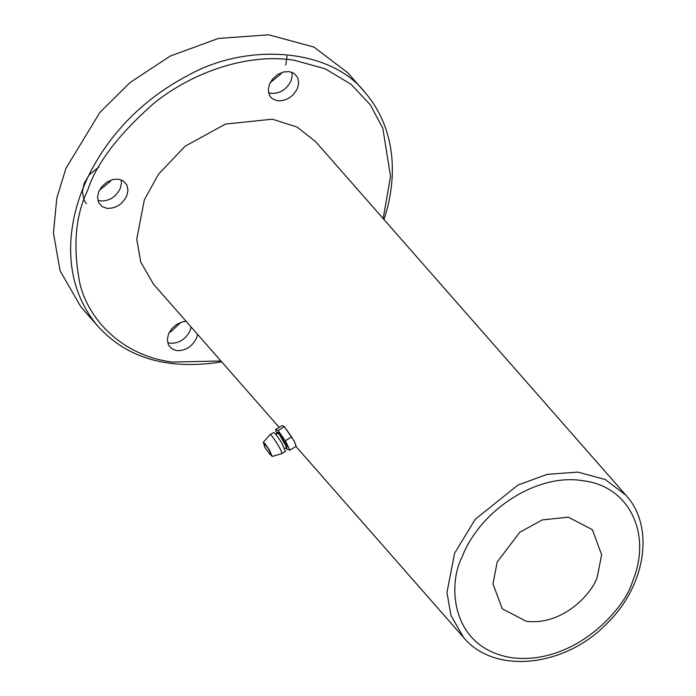 <?xml version="1.0" encoding="UTF-8"?>
<svg xmlns="http://www.w3.org/2000/svg" width="696" height="696" viewBox="0 0 696 696"><rect width="100%" height="100%" fill="white"/><g stroke="black" fill="none" stroke-linecap="round" stroke-linejoin="round"><path stroke-width="1.04" d="M270.779 454.584L270.918 453.514L268.534 449.068L265.594 444.97L264.341 444.361C263.645 446.197 265.794 449.607 270.779 454.584M264.75 446.371L263.271 442.325L264.889 443.526L269.5 450.138L272.162 456.437L269.143 453.348M272.162 456.437L281.828 453.644C282.245 450.034 269.465 431.398 269.961 434.809L263.271 442.325M281.828 453.644L285.447 451.365L281.732 442.786L275.694 434.165L273.58 432.529L269.961 434.809M284.777 448.494L286.682 447.293L279.366 434.4L277.782 433.173L275.877 434.374M276.973 433.686L276.46 432.407L278.417 432.451L286.935 445.597L286.796 448.816L285.865 447.806M287.326 449.268L289.936 450.173L285.343 440.82L278.148 430.554L275.538 429.65L276.46 432.407M289.936 450.173L296.157 446.249L294.269 441.316L291.572 436.897L285.343 440.82M295.626 444.605L294.173 441.029L284.133 426.326L281.767 425.726L275.538 429.65M291.572 436.897L284.377 426.631L278.148 430.554M625.878 495.152L605.381 479.57L577.88 472.114L547.213 474.341L517.998 485.042L475.238 519.268L454.566 553.32L446.971 592.557L450.982 615.568L463.64 637.536C494.395 674.868 564.874 667.159 606.581 623.833C645.575 586.467 655.284 527.029 625.878 495.152L315.653 141.671L297.088 127.072L272.388 119.181L225.487 124.071L185.093 146.238L158.549 174.131L144.342 199.848L136.747 239.085L140.757 262.087L153.416 284.064L279.183 427.361M632.481 581.534C652.352 534.441 629.532 486.095 583.048 480.753C537.651 472.819 480.379 509.585 462.118 556.93C448.233 582.317 448.99 647.402 511.551 657.711C575.079 665.611 625.443 607.904 632.481 581.534M597.403 576.471L601.622 554.668L592.366 529.682L568.327 517.189L542.271 519.903L519.825 532.214L497.188 561.994L492.968 583.796L502.234 608.783L526.272 621.276C563.638 625.922 593.262 591.983 597.403 576.471M169.137 332.653L171.32 331.392L180.925 322.309M270.074 82.824L280.297 74.507L281.854 72.48M285.734 65.015L287.091 56.063M99.345 190.373L109.576 182.056L111.134 180.029M86.434 203.78L84.138 200.317L82.363 191.844L84.225 183.196L89.175 174.983L98.98 166.901M97.849 200.309L100.381 200.953C109.22 201.274 115.858 197.09 120.304 188.399L121.478 182.9L121.182 179.838M118.651 179.194L123.401 180.969L126.846 184.901L127.968 190.286L126.785 195.794C122.365 204.467 115.727 208.652 106.871 208.339L102.121 206.573L98.675 202.64L97.544 197.246L98.728 191.748L101.877 186.519L107.001 182.03L113.065 179.472L118.651 179.194M220.936 360.989L172.034 362.068C122.461 355.543 89.375 320.543 80.179 284.908C72.654 247.689 75.168 216.108 87.705 190.156C96.361 163.638 118.25 134.85 153.355 103.782C188.746 74.594 244.914 52.478 293.999 60.195L325.223 68.826L351.089 84.32L370.35 104.852L382.817 128.29L390.534 176.375L383.174 218.605M197.603 334.402L196.576 338.073C192.148 346.747 185.51 350.923 176.662 350.619L171.903 348.853L168.458 344.92L167.336 339.526L168.519 334.019L171.668 328.799L176.793 324.31L182.857 321.752L186.128 321.334M277.591 100.798L272.841 99.023L270.857 97.301L269.395 95.091L268.273 89.706L269.456 84.199L272.606 78.97L277.721 74.481L283.794 71.923L289.371 71.644L294.121 73.419L297.566 77.352L298.697 82.737L297.514 88.244C293.086 96.918 286.447 101.103 277.591 100.798M268.569 92.759L271.109 93.403C279.94 93.725 286.578 89.54 291.024 80.858L292.207 75.351L291.902 72.288M167.632 342.589L170.172 343.224C179.002 343.546 185.641 339.37 190.086 330.678L191.113 327.007M221.719 361.894C168.397 370.281 127.185 358.475 98.101 326.476C59.047 280.41 68.991 222.146 83.181 187.99C95.987 155.904 126.559 107.697 187.485 75.699C247.237 41.873 330.87 48.433 364.887 92.324C400.061 133.275 395.415 185.806 383.957 219.501M98.101 326.476L80.867 306.84L60.039 270.709L53.453 232.873L56.802 198.073L65.946 168.345L99.937 112.343L130.1 82.502L170.25 56.063L218.292 38.463L268.726 34.8L313.94 47.067L347.652 72.688L364.887 92.324M286.796 448.816L287.561 449.581M463.64 637.536L295.904 446.414"/></g></svg>
